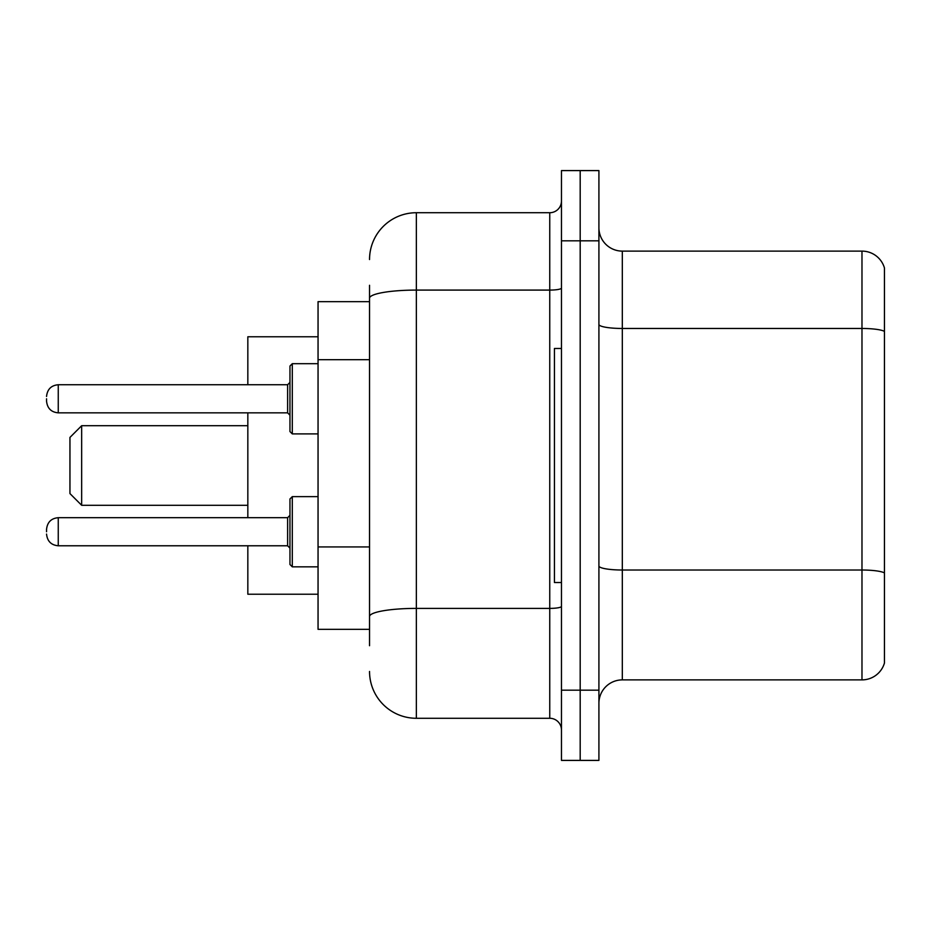 <?xml version="1.0" encoding="UTF-8"?>
<svg xmlns="http://www.w3.org/2000/svg" width="931" height="931" viewBox="0 0 931 931"><rect width="100%" height="100%" fill="white"/><g stroke="black" fill="none" stroke-linecap="round" stroke-linejoin="round"><path stroke-width="1.4" d="M369.537 343.306L369.537 285.282L369.537 301.667L318.053 301.667L318.053 629.333L369.537 629.333M369.537 645.718L369.537 285.282M561.463 690.185L561.463 760.406L580.188 760.406L580.188 690.185L580.188 760.406L598.912 760.406L598.912 690.185L580.188 690.185L580.188 240.815L580.188 690.185L561.463 690.185L561.463 240.815L580.188 240.815L580.188 170.594L580.188 240.815L598.912 240.815L598.912 690.185M598.912 240.815L598.912 170.594L561.463 170.594L561.463 240.815M369.537 259.54A46.806 46.806 0 0 1 416.355 212.722L416.355 718.278L549.755 718.278L549.755 212.722A11.707 11.707 0 0 0 561.463 201.026M416.355 212.722L549.755 212.722M369.537 624.654L369.537 563.313M561.463 729.974A11.707 11.707 0 0 0 549.755 718.278M416.355 718.278A46.806 46.806 0 0 1 369.537 671.46M598.912 703.301A23.403 23.403 0 0 1 622.315 679.886L861.978 679.886L861.978 251.114L622.315 251.114A23.403 23.403 0 0 1 598.912 227.699A23.403 23.403 0 0 0 622.315 251.114L622.315 679.886M884.45 267.965A23.403 23.403 0 0 0 861.978 251.114A23.403 23.403 0 0 1 884.45 267.965L884.45 663.035A23.403 23.403 0 0 1 861.978 679.886M81.66 505.289L81.66 425.711L69.953 437.419L69.953 493.581L81.66 505.289L247.832 505.289M247.832 412.84L247.832 517.694M247.832 545.775L247.832 594.222L318.053 594.222M318.053 336.778L247.832 336.778L247.832 384.747M561.463 348.473L554.434 348.473L554.434 582.527L561.463 582.527M46.55 531.741L46.55 529.402L46.55 531.741M289.96 531.741L289.96 498.969L292.299 496.63L292.299 566.839L289.96 564.5L289.96 531.741L289.96 564.5L292.299 566.839L318.053 566.839M289.96 398.794L289.96 431.565L289.96 366.034L289.96 398.794L289.96 382.408L287.621 384.747L287.621 412.84L289.96 415.179M46.55 398.794L46.55 401.133L46.55 398.794M369.537 359.692L318.053 359.692M369.537 546.928L318.053 546.928M561.463 606.36A11.707 2.037 0 0 1 549.755 608.397L416.355 608.397A46.806 8.123 180 0 0 369.537 616.531M369.537 298.223A46.806 8.123 180 0 1 416.355 290.088L549.755 290.088A11.707 2.037 0 0 0 561.463 288.051M884.45 331.401A23.403 4.061 180 0 0 861.978 328.468L622.315 328.468A23.403 4.061 0 0 1 598.912 324.407M884.45 572.937A23.403 4.061 180 0 0 861.978 570.016L622.315 570.016A23.403 4.061 -0 0 1 598.912 565.943M46.55 529.402C47.306 522.221 51.205 518.323 58.257 517.694L58.257 545.775L287.621 545.775L287.621 517.694L289.96 515.355M318.053 363.684L292.299 363.684L292.299 433.904L289.96 431.565M287.621 384.747L58.257 384.747L58.257 412.84C51.205 412.212 47.306 408.313 46.55 401.133M81.66 425.711L247.832 425.711M292.299 496.63L289.96 498.969L292.299 496.63L318.053 496.63M287.621 545.775L289.96 548.115M58.257 517.694L287.621 517.694M58.257 545.775C51.205 545.147 47.306 541.248 46.55 534.08M292.299 566.839L289.96 564.5M58.257 412.84L287.621 412.84M292.299 433.904L318.053 433.904M58.257 384.747C51.205 385.376 47.306 389.286 46.55 396.455M292.299 363.684L289.96 366.034"/></g></svg>
